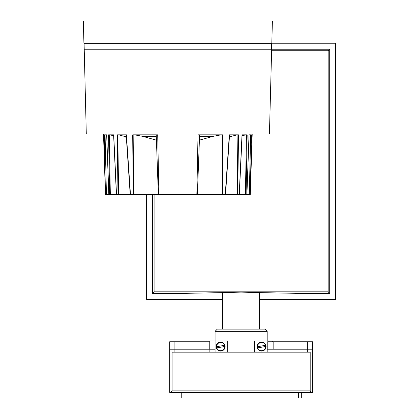 <?xml version="1.0" encoding="UTF-8"?>
<svg xmlns="http://www.w3.org/2000/svg" width="419" height="419" viewBox="0 0 419 419"><rect width="100%" height="100%" fill="white"/><g stroke="black" fill="none" stroke-linecap="round" stroke-linejoin="round"><path stroke-width="0.63" d="M271.816 43.215L335.666 43.215L335.666 299.396L259.597 299.396M222.672 299.396L146.603 299.396L146.603 194.385M257.14 346.602A4.468 4.468 0 0 1 261.603 342.134A4.468 4.468 0 0 1 266.07 346.602A4.468 4.468 0 0 1 261.603 351.064A4.468 4.468 0 0 1 257.14 346.602M216.199 346.602A4.468 4.468 0 0 1 220.666 342.134A4.468 4.468 0 0 1 225.129 346.602A4.468 4.468 0 0 1 220.666 351.064A4.468 4.468 0 0 1 216.199 346.602M227.716 352.185L227.716 341.019L215.083 341.019L215.083 331.34L217.314 329.109L264.955 329.109L267.186 331.34L267.186 352.185L209.856 352.185L209.856 341.019L215.083 341.019L215.083 331.34L267.186 331.34L267.186 341.019L254.553 341.019L254.553 352.185M263.467 350.247L263.467 350.661M257.957 344.737L257.544 344.737M215.083 341.019L215.083 352.185L174.901 352.185L174.901 341.763L169.679 341.763L169.679 349.205L174.901 349.205L169.679 349.205L169.679 392.378L170.868 392.378L172.078 390.89L172.078 352.185L174.901 352.185M218.802 350.661L218.802 350.247M224.312 344.737L224.725 344.737M126.344 137.511L124.223 136.322L118.629 134.834L126.569 134.834L118.629 134.834M156.324 140.135L142.549 136.322L134.536 134.834M199.407 140.135L213.182 136.322L221.195 134.834L201.712 134.834M105.431 194.385L103.545 134.834L105.436 194.385L104.331 134.834L106.704 134.834L108.84 194.385L109.637 194.385L108.563 134.834L113.717 134.834L116.508 194.385L118.006 194.385L117.2 134.834L126.397 134.834L130.466 194.385L133.226 194.385L132.697 134.834L157.706 134.834L158.89 194.385L196.841 194.385L198.025 134.834L223.028 134.834L222.505 194.385L225.265 194.385L229.334 134.834L238.531 134.834L237.725 194.385L239.223 194.385L242.014 134.834L247.168 134.834L246.094 194.385L246.891 194.385L249.027 134.834L251.4 134.834L250.295 194.385L252.201 134.09M103.545 134.834L103.53 134.09M155.292 134.834L156.229 134.834L158.345 194.385L158.89 194.385M238.531 134.834L237.924 134.834L237.112 194.385L237.725 194.385M135.719 134.834L147.813 134.834M252.18 134.834L250.295 194.385M251.065 134.834L249.054 134.939M242.119 134.834L239.338 194.385L245.398 194.385L246.472 134.834L242.114 134.834M223.018 136.128L223.028 134.834L222.578 134.834L222.049 194.385L222.505 194.385M132.697 134.834L132.713 136.128M106.704 134.834L104.483 134.834M109.799 134.834L113.617 134.834L109.799 134.834L113.654 135.746M130.466 194.385L130.948 194.385L130.466 194.385M224.783 194.385L237.112 194.385M229.387 137.511L231.503 136.322L237.102 134.834L229.334 134.834M225.527 194.385L229.56 134.834L231.754 134.834M250.667 134.834L249.305 194.385L246.891 194.385M249.305 194.385L250.043 194.385M245.398 194.385L246.094 194.385M118.006 194.385L130.204 194.385L126.171 134.834M133.226 194.385L158.345 194.385M196.841 194.385L222.049 194.385M197.38 194.385L199.601 134.86L198.025 134.834M133.682 194.385L133.153 134.834M109.637 194.385L116.393 194.385L113.612 134.834M108.84 194.385L106.426 194.385L105.064 134.834M105.688 194.385L106.426 194.385M106.677 134.939L105.415 134.834M245.932 134.834L242.077 135.751M84.078 43.283L86.298 134.09L269.433 134.09L271.653 49.233L84.078 49.233L271.653 49.233L271.653 43.283M209.856 341.763L174.901 341.763M209.112 341.763L209.112 349.205L174.901 349.205L215.083 349.205M265.698 346.487A4.096 4.096 0 0 1 257.716 347.885A4.096 4.096 0 0 1 261.603 342.506A4.096 4.096 0 0 1 265.698 346.487L257.716 347.885M265.489 345.314L257.512 346.712M267.93 349.205L267.93 341.763L307.368 341.763L307.368 349.205L273.157 349.205L273.157 341.763M307.368 341.763L312.59 341.763L312.59 349.205L307.368 349.205L307.368 352.185L310.191 352.185L310.191 390.89L311.401 392.378L312.59 392.378L312.59 349.205L267.186 349.205M172.078 390.89L310.191 390.89M311.401 392.378L170.868 392.378M267.186 352.185L307.368 352.185M223.825 349.205L224.291 349.205M257.978 349.205L258.444 349.205M272.413 341.763L272.413 341.019L267.186 341.019M217.314 329.109L215.083 331.34M267.186 331.34L264.955 329.109M298.443 392.378L298.443 398.05L301.69 398.05L301.69 392.378M177.996 392.378L177.996 398.05L181.238 398.05L181.238 392.378M271.811 43.283L83.92 43.283L83.334 20.95L272.397 20.95L271.811 43.283M259.597 329.109L259.597 292.609L298.448 293.379L329.711 293.379L328.171 291.839L154.098 291.839L154.098 194.385M222.672 329.109L222.672 292.609L241.135 292.127L259.597 292.609M271.612 50.772L328.171 50.772L328.171 291.839M314.082 293.148L299.192 293.148L314.082 293.148M154.098 291.839L152.558 293.379L183.821 293.379L222.672 292.609M328.171 50.772L329.711 49.233L271.653 49.233M329.711 293.379L329.711 49.233M152.558 194.385L152.558 293.379M224.757 346.487A4.096 4.096 0 0 1 216.78 347.885A4.096 4.096 0 0 1 220.666 342.506A4.096 4.096 0 0 1 224.757 346.487L216.78 347.885M224.553 345.314L216.571 346.712M126.266 136.322L124.223 136.322M156.182 136.322L142.549 136.322M118.619 194.385L117.807 134.834M110.333 194.385L109.259 134.834M231.503 136.322L229.465 136.322M213.182 136.322L199.549 136.322M246.927 194.385L249.059 134.834M106.672 134.834L108.804 194.385"/></g></svg>
